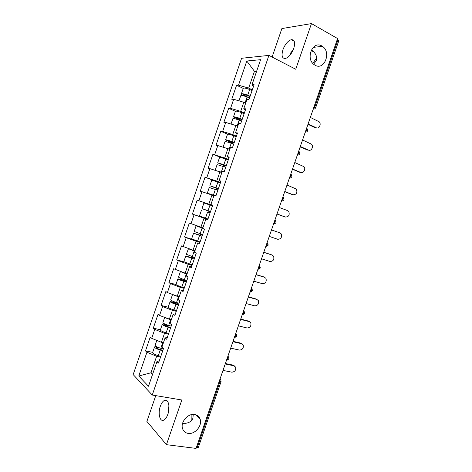 <?xml version="1.0" encoding="UTF-8"?>
<svg xmlns="http://www.w3.org/2000/svg" width="472" height="472" viewBox="0 0 472 472"><rect width="100%" height="100%" fill="white"/><g stroke="black" fill="none" stroke-linecap="round" stroke-linejoin="round"><path stroke-width="0.71" d="M313.632 64.216L316.269 60.558C317.455 56.77 315.833 53.224 311.39 49.92M315.148 65.266C324.411 70.735 331.592 52.026 322.411 46.339L321.804 45.961C312.8 40.332 305.242 58.54 314.081 64.587L315.148 65.266M168.126 411.295L168.634 411.313M182.599 423.313L185.75 423.301C189.614 422.617 192.01 420.9 192.93 418.151L193.231 414.404M188.175 433.402C194.948 434.653 202.571 425.478 200.122 419.112C199.202 416.534 197.39 414.994 194.694 414.499C188.086 413.106 180.28 422.062 182.534 428.535C183.449 431.302 185.325 432.924 188.175 433.402M168.386 412.451L168.415 407.507L168.982 406.274M160.35 406.227C161.418 403.236 162.757 401.306 164.368 400.439C168.221 398.203 170.522 406.994 167.837 414.316C166.775 417.289 165.448 419.207 163.861 420.08C159.878 422.363 157.707 413.378 160.35 406.227M289.837 55.366L290.203 53.572L293.348 49.519M282.935 49.719C285.082 44.232 287.855 40.887 291.265 39.683C294.599 39.554 295.431 42.486 293.743 48.463C291.584 53.95 288.829 57.289 285.477 58.481C282.079 58.616 281.235 55.696 282.935 49.719M312.8 63.384L316.647 57.855M191.838 420.163L191.909 414.54M155.766 395.624L146.892 421.431L166.439 444.677L196.063 448.4L337.586 38.539L311.461 23.6L281.89 28.568L272.108 57.035M241.599 58.274L133.175 374.591L152.255 395.034L268.922 55.389L241.599 58.274M152.981 373.157L150.963 372.78L138.78 376.001L148.491 386.238L156.946 361.611L158.509 363.068L163.483 348.578L161.896 347.191L165.076 337.934L167.336 337.362M138.78 376.001L146.928 352.236L145.494 350.891L152.686 352.366M163.43 342.725L161.424 342.294L151.701 338.33L150.238 337.055L145.494 350.891M151.701 338.33L154.763 329.391L153.282 328.17L160.433 329.786M171.301 319.809L159.542 315.467L158.037 314.317L153.282 328.17M159.542 315.467L162.61 306.517L161.088 305.413L168.179 307.213C168.539 307.933 170.475 308.847 173.985 309.957L176.498 310.688M179.177 296.864L167.389 292.575L165.843 291.543L161.088 305.413M167.389 292.575L170.463 283.613L168.899 282.628L176.003 284.545M187.065 273.884L173.661 268.739L168.899 282.628M175.254 269.654L178.327 260.68L176.723 259.818L184.204 262.001M194.965 250.88L181.49 245.906L176.723 259.818M183.124 246.697L186.204 237.717L184.552 236.973L194.995 240.254M202.871 227.846L189.331 223.044L184.552 236.973M191.007 223.716L194.086 214.719L192.399 214.099L207.869 219.321M212.636 205.426L197.178 200.152L192.399 214.099M198.895 200.7L201.987 191.697L200.252 191.195L205.037 177.23L215.084 181M220.554 182.369L205.037 177.23M206.801 177.661L209.892 168.64L208.117 168.262L212.907 154.279L220.147 157.17M228.483 159.282L212.907 154.279M214.713 154.586L217.81 145.553L215.987 145.299L220.79 131.299L227.593 134.184M236.419 136.166L232.72 134.591L222.637 131.481L220.79 131.299M222.637 131.481L225.734 122.437L223.87 122.307L228.678 108.289L235.398 111.298M244.372 113.02L240.696 111.362L230.566 108.348L228.678 108.289M230.566 108.348L233.675 99.291L231.764 99.279L236.578 85.249L243.251 88.406M252.331 89.839L248.679 88.105L238.513 85.184L236.578 85.249M238.513 85.184L246.797 61.024L260.603 59.684L252.001 84.742L253.434 86.612M165.076 337.934L166.687 339.262L171.666 324.748L170.032 323.497L173.218 314.222L174.87 315.42L179.862 300.888L178.18 299.767L181.366 290.481L183.065 291.548L188.062 276.993L186.34 276.008L189.532 266.704L191.278 267.642L196.281 253.069L194.505 252.213L197.703 242.897L199.497 243.705L204.506 229.115L202.689 228.383L205.886 219.061L207.727 219.734L212.742 205.119L210.878 204.523L214.082 195.19L215.969 195.732L220.99 181.1L219.079 180.634L222.288 171.283L224.224 171.696L229.25 157.04L227.292 156.71L230.507 147.347L232.484 147.63L237.522 132.951L235.516 132.756L238.738 123.381L240.761 123.522L245.806 108.831L243.753 108.766L246.974 99.38L249.051 99.391L254.101 84.677L252.001 84.742M168.421 334.194L164.504 333.32L161.424 342.294M164.504 333.32L154.763 329.391M176.28 311.308L172.392 310.352L169.306 319.337M172.392 310.352L162.61 306.517M173.218 314.222L175.401 313.88M184.151 288.392L180.286 287.354L177.195 296.351M180.286 287.354L170.463 283.613M181.366 290.481L183.472 290.363M192.033 265.441L188.192 264.326L185.095 273.329M188.192 264.326L178.327 260.68M189.532 266.704L191.561 266.816M199.922 242.46L196.104 241.263L193.007 250.284M196.104 241.263L186.204 237.717M197.703 242.897L199.656 243.239M207.822 219.456L204.028 218.176L200.93 227.209M204.028 218.176L194.086 214.719M205.886 219.061L207.763 219.627M213.893 195.75L211.963 195.054L208.86 204.099M211.963 195.054L201.987 191.697M210.878 204.523L212.707 205.237M221.822 172.64L219.911 171.902L216.801 180.959M219.911 171.902L209.892 168.64M219.079 180.634L220.831 181.578M229.77 149.5L227.87 148.727L224.755 157.79M227.87 148.727L217.81 145.553M227.292 156.71L228.967 157.884M237.723 126.331L235.835 125.511L232.72 134.591M235.835 125.511L225.734 122.437M235.516 132.756L237.109 134.16M245.688 103.132L243.812 102.271L240.696 111.362M243.812 102.271L233.675 99.291M243.753 108.766L245.269 110.401M314.092 106.572L314.824 106.932L338.011 39.778L337.297 39.371M338.011 39.778L338.813 40.686L315.691 107.64L314.824 106.932L313.266 108.967M256.296 72.228L254.443 71.307L248.679 88.105M256.662 71.16L254.443 71.307L246.797 61.024M197.184 447.598L219.928 381.742L221.061 381.653L198.382 447.32L196.376 447.497M166.439 444.677L181.832 399.99L152.255 395.034M268.922 55.389L295.738 69.254L311.461 23.6M160.574 357.056L156.633 356.254L150.963 372.78L152.562 374.379M156.633 356.254L146.928 352.236M156.946 361.611L159.282 360.814M197.178 200.152L212.589 205.574M316.511 127.871L315.131 127.694L316.264 127.77C319.113 129.298 321.68 123.817 319.096 121.723L310.346 117.439M315.131 127.694L307.962 124.337M316.264 127.77L308.098 123.947M307.313 126.213L308.163 124.437M248.614 97.633L243.257 94.618C243.723 94.347 245.003 94.606 247.098 95.403L250.007 96.595M244.75 96.17L243.7 95.686C242.059 94.901 241.28 94.317 241.357 93.928C242.118 93.48 244.236 93.91 247.7 95.226L250.136 96.229M240.738 95.733L240.749 95.704C241.511 95.261 243.623 95.698 247.086 97.008L249.523 98.005M240.661 101.344L245.741 102.979M243.292 88.282L243.304 88.252C244.077 87.768 246.201 88.187 249.664 89.509L252.095 90.512M308.641 150.173L307.419 149.996L308.541 150.131C311.319 151.547 313.915 146.355 311.508 144.202L302.558 139.995M307.419 149.996L300.204 146.804M308.541 150.131L300.31 146.497M300.717 172.445L300.823 172.463C303.537 173.779 306.157 168.852 303.921 166.651L294.776 162.521M299.726 172.268L292.457 169.242M300.823 172.463L292.534 169.011M292.687 194.665L293.112 194.765C296.552 194.588 297.625 192.694 296.333 189.065L287.005 185.018M292.038 194.511L284.716 191.656M293.112 194.765L284.769 191.502M284.663 216.819L285.418 217.037C288.787 216.866 289.891 215.002 288.74 211.45L287.637 210.618L279.247 207.491M284.362 216.731L276.987 214.034M285.418 217.037L277.011 213.963M269.27 236.395L277.731 239.286C281.035 239.103 282.173 237.274 281.153 233.799L279.949 232.873L271.5 229.929M299.814 147.925L300.44 146.91M235.398 111.286L233.463 116.932L239.882 120.454M240.968 120.885L240.472 120.183L235.369 117.611L242.095 119.652M232.849 118.726L232.855 118.696C233.575 118.383 235.67 118.873 239.139 120.159L241.581 121.133M231.846 124.301L237.799 126.112M233.463 116.932C234.183 116.608 236.277 117.091 239.752 118.383L242.195 119.351M235.41 111.256C236.142 110.902 238.242 111.374 241.711 112.672L244.154 113.652M292.327 169.607L292.575 169.295M227.522 134.255L225.581 139.901L231.711 142.845L232.224 143.677M233.144 144.031L232.649 142.969L227.486 140.573L234.189 142.674M224.973 141.683L224.979 141.665C225.651 141.476 227.728 142.019 231.203 143.287L233.652 144.225M223.25 147.27L229.864 149.223M229.793 149.423L225.976 148.125M225.581 139.901C226.259 139.7 228.336 140.237 231.811 141.506L234.265 142.45M227.528 134.237C228.212 134.007 230.295 134.532 233.77 135.806L236.218 136.75M219.651 157.194L217.71 162.84L223.923 165.536L224.359 166.781M225.209 167.094L224.837 165.719L219.616 163.507L226.294 165.666M217.102 164.616L225.734 167.289M215.309 170.404L221.94 172.304M221.899 172.427L217.138 171M217.71 162.84L226.342 165.519M219.651 157.182L228.295 159.825M220.383 182.87L211.792 180.097L209.851 185.75L216.141 188.204L216.518 188.511L216.318 189.785M217.149 190.08L217.415 188.747L217.037 188.44L211.757 186.41L218.406 188.629M214.011 195.402L209.214 193.821L213.946 195.585M213.928 195.644L207.308 193.16L214.028 195.349M207.308 193.16L209.249 187.508L217.828 190.322M209.851 185.75L218.436 188.552M212.483 205.886L203.939 202.984L202.004 208.63L208.777 211.173C209.007 212.111 208.671 212.577 207.774 212.577L208.648 212.878C209.544 212.878 209.881 212.412 209.651 211.474L203.91 209.285L210.53 211.562M201.397 210.388L199.461 216.028L207.981 219.002M202.004 208.63L210.536 211.556M261.529 258.803L270.055 261.5C273.294 261.317 274.462 259.517 273.565 256.113L271.524 254.803M263.783 252.272L271.247 254.691M263.76 252.343L272.267 255.098M201.125 234.029L200.016 235.18L193.561 233.233L202.04 236.301M202.063 236.224L195.467 233.888L200.865 235.54L201.957 234.307M202.753 228.194L198.004 226.495L202.812 228.017M202.83 227.964L196.098 225.84L202.736 228.247M193.561 233.233L191.626 238.867L200.093 241.965M196.098 225.84L194.163 231.481L202.641 234.537M253.806 281.176L262.385 283.69C265.565 283.489 266.763 281.725 265.972 278.392L264.19 277.105M256.084 274.58L263.594 276.834M256.03 274.728L264.597 277.294M193.367 257.033L192.263 257.753L185.732 256.054L194.157 259.246M194.21 259.098L187.638 256.697L193.095 258.172L194.228 257.311M183.803 261.665L192.216 264.904M188.493 248.65L186.334 254.302L194.765 257.482M188.263 248.667L194.847 251.222M194.889 251.098L190.293 249.299M246.089 303.526L254.727 305.856C257.854 305.638 259.075 303.897 258.39 300.635L256.839 299.413M248.39 296.853L255.954 298.947M248.313 297.083L256.933 299.466M248.508 296.888L248.508 296.51M185.443 279.949L184.522 280.297L177.909 278.84C178.327 279.406 180.286 280.256 183.791 281.395L186.292 282.156M186.369 281.937L179.82 279.477L185.337 280.775L186.375 280.238M175.991 284.439L175.985 284.463C176.386 285.058 178.339 285.92 181.85 287.053L184.351 287.808M178.516 277.07L178.51 277.088C178.929 277.648 180.888 278.492 184.393 279.63L186.894 280.397M180.564 271.636L186.971 274.167M187.036 273.966L183.177 272.615M238.384 325.845L247.08 327.987C250.16 327.751 251.399 326.04 250.803 322.842L249.387 321.633M240.708 319.101L248.325 321.031M240.602 319.408L249.281 321.603M240.962 319.166L241.086 318.016M177.301 302.77L170.103 301.602C170.475 302.292 172.416 303.189 175.926 304.304L178.434 305.042M178.534 304.753L172.014 302.233L177.584 303.348L178.41 303.101M172.522 294.552L170.705 299.85C171.076 300.528 173.017 301.431 176.528 302.546L179.035 303.284M173.307 294.852L179.1 297.083M230.684 348.135L239.44 350.094C242.472 349.841 243.735 348.147 243.222 345.014L241.894 343.793M233.038 341.321L240.702 343.091M232.902 341.704L241.64 343.716M233.262 341.374L233.669 339.492M170.711 327.533L167.707 326.689C165.578 326.028 164.415 325.45 164.215 324.954L170.262 325.875M166.398 324.677L165.212 324.4C163.448 324.01 162.474 323.987 162.303 324.329C162.633 325.143 164.551 326.093 168.067 327.19L170.587 327.898M160.392 329.898L160.38 329.934C160.698 330.778 162.616 331.745 166.132 332.831L168.651 333.533M162.917 322.553L162.905 322.582C163.235 323.385 165.159 324.335 168.669 325.426L171.188 326.14M166.244 318.122L171.248 319.963M223.002 370.396L231.811 372.172C234.802 371.895 236.083 370.219 235.646 367.151L233.091 365.121L234.401 365.924M225.374 363.511L233.091 365.121M225.215 363.977L234.012 365.806M225.404 363.517L226.265 360.938M162.899 350.283L159.884 349.475C157.754 348.826 156.604 348.218 156.427 347.646L159.347 347.829M156.952 346.837C155.483 346.596 154.668 346.66 154.515 347.032C154.798 347.964 156.704 348.967 160.22 350.041L162.751 350.72M152.609 352.59L152.598 352.625C152.869 353.593 154.769 354.614 158.291 355.676L160.816 356.348M155.129 345.244L155.117 345.286C155.4 346.212 157.306 347.209 160.828 348.283L163.353 348.967M161.908 342.395L163.4 342.819M219.97 379.175L219.928 381.742L219.132 381.588M314.222 109.05L313.166 109.256M305.319 131.983L306.859 129.995L306.735 127.882M306.222 132.054L305.231 132.237M297.384 154.969L298.9 153.028L298.8 150.875M298.227 155.028L297.307 155.188M289.454 177.932L290.958 176.038L290.87 173.838M290.233 177.968L289.395 178.109M281.536 200.86L283.023 199.013L282.952 196.771M282.238 200.889L281.489 201.007M275.471 220.029L276.079 222.33C275.636 223.374 274.822 223.852 273.63 223.763L275.099 221.958L275.04 219.681M274.25 223.775L273.595 223.87M265.742 246.602L267.187 244.874L267.14 242.555M267.648 242.938L268.19 245.18L265.736 246.626M259.252 265.4L259.287 267.76L257.942 269.441L260.308 268.002L259.83 265.819L259.305 265.252M251.375 288.215L251.393 290.616L250.113 292.239L252.437 290.787L252.013 288.663L251.44 288.032M243.511 310.995L243.511 313.438L242.295 315.007L244.579 313.55L244.201 311.473L243.582 310.782M235.652 333.751L235.64 336.235L234.478 337.751L236.732 336.282L236.395 334.247L235.74 333.503M227.805 356.478L227.775 359.003L226.672 360.466L228.89 358.98L228.595 356.979L227.905 356.195M221.061 381.653L220.802 379.683L220.076 378.857M247.977 97.374L248.302 97.374M245.009 94.707L244.679 95.68M247.086 97.008L245.127 102.725M249.664 89.509L247.7 95.226M239.51 120.124L240.472 120.183M237.086 117.793L236.82 118.572M239.139 120.159L237.18 125.871M241.711 112.672L239.752 118.383M231.711 142.845L232.649 142.969M229.174 140.845L228.973 141.435M231.203 143.287L229.244 148.987M233.77 135.806L231.811 141.506M223.923 165.536L224.837 165.719M221.274 163.873L221.138 164.262M223.274 166.38L221.315 172.073M225.84 158.905L223.881 164.604M216.141 188.204L217.037 188.44M215.356 189.443L213.403 195.131M217.917 181.98L215.964 187.667M208.37 210.837L209.243 211.131M208.648 212.878L207.774 212.577M207.45 212.477L205.497 218.152M210.005 205.025L208.058 210.707M200.865 235.54L200.016 235.18M199.55 235.475L197.603 241.151M202.105 228.035L200.157 233.711M193.095 258.172L192.263 257.753M189.296 257.039L189.166 257.429M191.667 258.45L189.72 264.113M194.216 251.015L192.269 256.685M185.337 280.775L184.522 280.297M181.513 279.725L181.313 280.297M183.791 281.395L181.85 287.053M186.34 273.966L184.393 279.63M177.584 303.348L176.793 302.812M173.737 302.375L173.472 303.142M175.926 304.304L173.985 309.957M178.469 296.894L176.528 302.546M165.973 324.996L165.642 325.951M168.067 327.19L166.132 332.831M170.61 319.786L168.669 325.426M158.214 347.593L157.825 348.731M160.22 350.041L158.291 355.676M162.763 342.648L160.828 348.283M313.207 47.377L322.411 46.339M195.679 414.723L200.122 419.112M164.368 400.439L167.194 400.905M291.265 39.683L294.262 41.312M311.119 50.492L313.939 52.026M313.207 109.138C314.405 109.209 315.231 108.707 315.691 107.64M305.272 132.119C306.47 132.195 307.296 131.7 307.744 130.638L306.9 128.101M297.348 155.07C298.546 155.146 299.366 154.663 299.814 153.607L298.959 151.075M289.436 177.997C290.628 178.074 291.448 177.596 291.891 176.546L291.124 174.097M281.524 200.895C282.716 200.978 283.536 200.5 283.985 199.455L283.294 197.078M240.749 95.704L238.98 100.855M243.304 88.252L241.357 93.928M240.738 120.378L239.776 120.319M232.855 118.696L231.02 124.047M232.956 143.199L232.017 143.081M224.979 141.665L223.073 147.211M225.185 165.991L224.265 165.808M217.108 164.604L215.167 170.256M217.415 188.747L216.518 188.511M209.651 211.474L208.777 211.173M185.732 256.054L183.797 261.683M177.909 278.84L175.985 284.463M180.404 271.577L178.51 277.088M170.103 301.602L168.179 307.213M162.303 324.329L160.38 329.934M164.651 317.491L162.905 322.582M154.515 347.032L152.598 352.625M156.792 340.401L155.117 345.286"/></g></svg>

